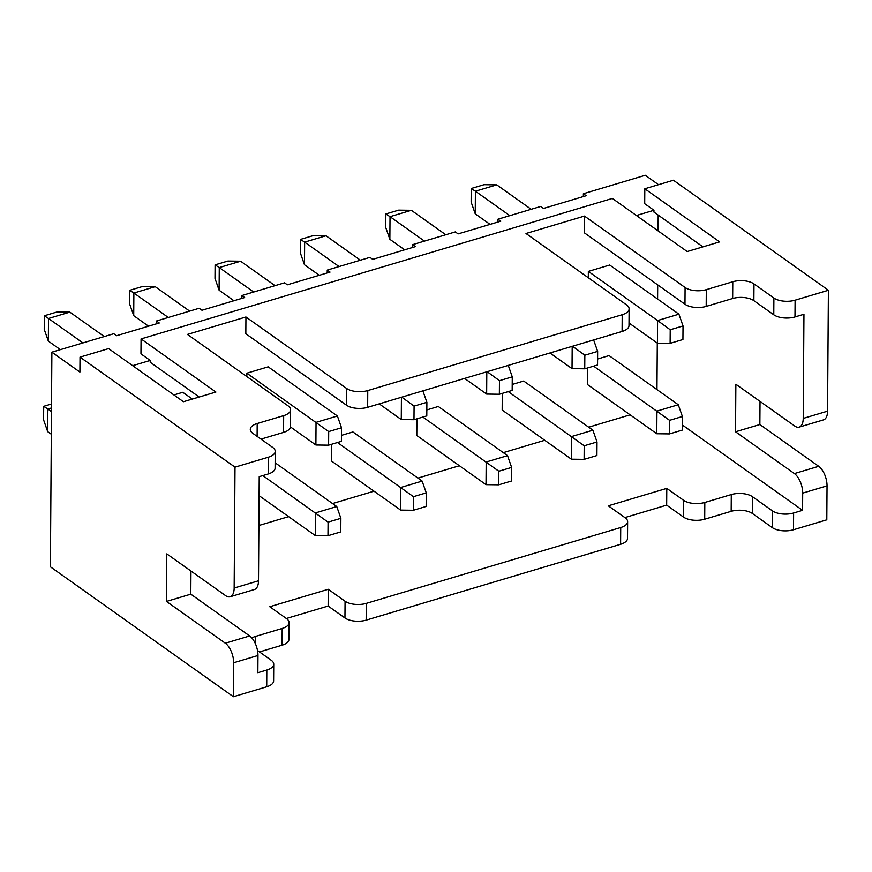 <?xml version="1.0" encoding="UTF-8"?>
<svg xmlns="http://www.w3.org/2000/svg" width="872" height="872" viewBox="0 0 872 872"><rect width="100%" height="100%" fill="white"/><g stroke="black" fill="none" stroke-linecap="round" stroke-linejoin="round"><path stroke-width="1.31" d="M275.214 451.358L275.094 468.111A15.325 7.085 -179.6 0 1 268.184 473.976L259.224 476.646L258.494 580.796A15.325 7.488 73.4 0 1 254.46 589.505L230.132 596.764A15.325 7.488 -106.6 0 0 234.154 588.044L235.004 467.152L268.304 457.222A15.325 7.085 0.4 0 0 275.214 451.358A15.325 7.085 0.4 0 0 272.696 447.434L252.804 433.308A15.325 7.085 -179.6 0 1 250.286 429.384A15.325 7.085 -179.6 0 1 257.196 423.52L283.673 415.639A15.325 7.085 0.4 0 0 290.583 409.775A15.325 7.085 0.4 0 0 288.065 405.851L187.458 334.423L245.937 316.983L346.555 388.411A15.325 7.085 0.4 0 0 367.766 390.569L367.657 407.322A15.325 7.085 -179.6 0 1 346.435 405.164L245.828 333.747L245.937 316.983M166.465 601.429L190.805 594.17L249.654 635.95A15.325 7.488 73.4 0 1 257.97 655.504L257.85 672.715L266.81 670.034A15.325 7.085 0.4 0 0 273.732 664.181L273.612 680.934A15.325 7.085 -179.6 0 1 266.701 686.787L233.402 696.717L233.642 662.764A15.325 7.488 -106.6 0 0 225.325 643.209L166.465 601.429L166.803 553.884L225.652 595.663A15.325 7.488 -106.6 0 0 230.132 596.764M706.309 289.646L732.774 281.754A15.325 7.085 -179.6 0 1 753.986 283.901L773.889 298.028A15.325 7.085 0.4 0 0 795.101 300.186L828.4 290.256L827.561 411.159A15.325 7.488 73.4 0 1 823.528 419.868L799.188 427.117A15.325 7.488 -106.6 0 0 803.221 418.407L803.951 314.269L794.981 316.939A15.325 7.085 -179.6 0 1 773.769 314.781L753.866 300.655A15.325 7.085 0.4 0 0 732.654 298.507L706.189 306.399A15.325 7.085 -179.6 0 1 684.978 304.252L584.36 232.824L584.48 216.071L685.087 287.498A15.325 7.085 0.4 0 0 706.309 289.646L706.189 306.399M627.633 521.674L627.513 538.427A15.325 7.085 -179.6 0 1 620.602 544.281L620.722 527.527A15.325 7.085 0.4 0 0 627.633 521.674A15.325 7.085 0.4 0 0 625.115 517.75L608.307 505.804L666.786 488.375L683.604 500.31A15.325 7.085 0.4 0 0 704.816 502.457L731.292 494.566A15.325 7.085 -179.6 0 1 752.503 496.724L772.396 510.85A15.325 7.085 0.4 0 0 793.618 512.998L802.578 510.327L802.698 493.116A15.325 7.488 -106.6 0 0 794.392 473.572L735.532 431.782L735.859 384.247L794.719 426.027A15.325 7.488 -106.6 0 0 799.188 427.117M735.532 431.782L759.861 424.533L818.721 466.313A15.325 7.488 73.4 0 1 827.038 485.868L826.798 519.821L793.498 529.751A15.325 7.085 -179.6 0 1 772.287 527.604L752.383 513.477A15.325 7.085 0.4 0 0 731.172 511.33L704.707 519.211A15.325 7.085 -179.6 0 1 683.485 517.063L666.666 505.128L624.886 517.587M235.004 467.152L80.017 357.128L108.619 348.604L183.447 401.72L215.896 392.051L141.068 338.925L612.362 198.435L687.201 251.55L719.64 241.882L644.811 188.766L673.413 180.232L828.4 290.256M629.115 308.852L628.995 325.605A15.325 7.085 -179.6 0 1 622.085 331.469L622.205 314.716A15.325 7.085 0.4 0 0 629.115 308.852A15.325 7.085 0.4 0 0 626.608 304.928L525.99 233.5L584.48 216.071M622.205 314.716L367.766 390.569M622.085 331.469L367.657 407.322M290.583 409.775L290.463 426.528A15.325 7.085 -179.6 0 1 283.553 432.392L260.979 439.117M132.664 365.673L150.213 360.441L150.191 362.251L199.187 397.033M636.407 215.504L653.956 210.272L653.946 212.081L702.941 246.863M620.602 544.281L366.164 620.134A15.325 7.085 -179.6 0 1 344.952 617.986L328.134 606.04L286.354 618.499M620.722 527.527L366.284 603.38L366.164 620.134M282.07 645.204L282.179 628.45A15.325 7.085 0.4 0 0 289.101 622.586L288.981 639.34A15.325 7.085 -179.6 0 1 282.07 645.204L259.496 651.929M282.179 628.45L255.714 636.342A15.325 7.085 -179.6 0 0 251.855 637.999M328.134 606.04L328.253 589.287L345.072 601.233A15.325 7.085 0.4 0 0 366.284 603.38M328.253 589.287L269.764 606.727L286.583 618.662A15.325 7.085 0.4 0 1 289.101 622.586M273.732 664.181A15.325 7.085 0.4 0 0 271.214 660.257L257.502 650.512M258.875 525.5L288.621 516.638M332.537 503.547L374.001 491.187M417.917 478.096L459.381 465.735M503.297 452.644L544.76 440.284M588.676 427.193L630.14 414.832M802.578 510.327L682.34 424.969M233.402 696.717L50.391 566.8L51.884 352.179L79.908 372.072L80.017 357.128M666.786 488.375L666.666 505.128M759.861 424.533L760.024 401.393M497.977 222.022L497.999 219.188L540.695 206.457L543.496 208.452L586.18 195.72L583.379 193.737L645.28 175.283L658.513 184.679M656.965 389.599L657.292 343.088M657.597 299.042L657.695 284.882M658.077 230.873L658.186 215.09M588.306 277.743L588.349 271.399L609.692 265.034L678.917 314.171L657.575 320.536L588.349 271.399M597.015 441.962L584.207 445.777L584.109 459.359L596.917 455.544L597.015 441.962L592.906 430.19L571.563 436.556L571.4 459.195L502.174 410.047L502.294 393.381M512.213 384.465L523.68 381.042L592.906 430.19M511.635 467.414L498.828 471.229L498.73 484.81L511.537 480.995L511.635 467.414L507.526 455.642L486.184 462.007L486.02 484.647L416.794 435.499L416.914 418.833M426.833 409.916L438.3 406.494L507.526 455.642M426.255 492.865L413.448 496.68L413.35 510.262L426.157 506.447L426.255 492.865L422.146 481.093L400.804 487.459L400.64 510.098L331.415 460.95L331.534 444.284M341.453 435.368L352.92 431.956L422.146 481.093M246.798 376.551L246.82 373.205L268.173 366.84L337.399 415.988L316.046 422.353L315.893 444.993L290.441 426.92M173.899 394.94L182.793 392.291L192.341 399.071M597.593 359.013L609.059 355.591L678.285 404.739L656.943 411.104L656.779 433.744L587.554 384.596L587.673 367.93M678.285 404.739L682.394 416.5L669.587 420.326L593.625 366.153M531.179 209.302L496.746 184.853L484.036 184.69L471.229 188.505L471.142 202.086L475.24 213.858L490.064 224.377M670.219 329.758L670.121 343.35L682.929 339.524L683.027 325.943L670.219 329.758L657.575 320.536L657.412 343.176L629.017 323.022M471.229 188.505L475.404 191.219L475.24 213.858M496.746 184.853L475.404 191.219L509.837 215.657M583.379 193.737L583.357 196.571M412.598 247.474L412.62 244.64L415.421 246.623L372.736 259.355L369.935 257.36L327.24 270.091L330.041 272.086L287.357 284.806L284.545 282.822L241.86 295.543L244.661 297.537L201.966 310.258L199.165 308.274L156.48 320.994L159.282 322.989L116.586 335.709L113.785 333.725L51.884 352.179M497.999 219.188L500.8 221.172L458.116 233.903L455.315 231.908L412.62 244.64M327.218 272.925L327.24 270.091M241.838 298.377L241.86 295.543M156.459 323.828L156.48 320.994M653.956 210.272L644.702 203.699L644.811 188.766M141.068 338.925L140.959 353.868L150.213 360.441M190.805 594.17L190.968 571.029M51.47 411.595L47.862 409.044L47.709 431.684L51.317 434.234M51.524 403.998L43.698 406.33L47.862 409.044L51.492 407.954M43.698 406.33L43.6 419.912L47.709 431.684M104.269 336.559L69.847 312.122L57.138 311.947L44.33 315.762L44.232 329.354L48.342 341.115L48.494 318.476L44.33 315.762M69.847 312.122L48.494 318.476L82.927 342.925M60.353 349.65L48.342 341.115M340.876 518.317L328.068 522.132L327.97 535.713L340.778 531.898L340.876 518.317L336.766 506.545L315.413 512.91L315.261 535.55L259.082 495.667M328.068 522.132L262.821 475.578M189.649 311.108L155.227 286.67L142.518 286.496L129.71 290.311L129.612 303.903L133.721 315.664L133.874 293.025L129.71 290.311M155.227 286.67L133.874 293.025L168.307 317.473M148.534 326.183L133.721 315.664M337.399 415.988L341.508 427.76L328.7 431.575L246.82 373.205M315.893 444.993L328.602 445.156L341.41 441.341L341.508 427.76M328.7 431.575L328.602 445.156M315.261 535.55L327.97 535.713M336.766 506.545L275.138 462.792M413.448 496.68L337.486 442.507M275.04 285.656L240.607 261.208L227.897 261.044L215.09 264.859L214.992 278.451L219.101 290.213L219.264 267.573L215.09 264.859M240.607 261.208L219.264 267.573L253.687 292.022M233.925 300.731L219.101 290.213M401.425 397.251L401.273 419.541L379.211 403.878M422.887 390.852L426.888 402.297L414.08 406.123L413.982 419.705L426.79 415.89L426.888 402.297M401.774 397.142L414.08 406.123M401.273 419.541L413.982 419.705M400.64 510.098L413.35 510.262M498.828 471.229L422.865 417.056M360.419 260.205L325.986 235.756L313.277 235.593L300.469 239.408L300.371 252.989L304.481 264.761L304.644 242.122L300.469 239.408M325.986 235.756L304.644 242.122L339.066 266.56M319.305 275.28L304.481 264.761M486.805 371.799L486.652 394.079L464.591 378.415M508.267 365.401L512.267 376.846L499.46 380.672L499.362 394.253L512.169 390.438L512.267 376.846M487.154 371.69L499.46 380.672M486.652 394.079L499.362 394.253M486.02 484.647L498.73 484.81M584.207 445.777L508.245 391.604M445.799 234.753L411.366 210.305L398.657 210.141L385.849 213.956L385.751 227.538L389.86 239.31L390.024 216.67L385.849 213.956M411.366 210.305L390.024 216.67L424.446 241.108M404.684 249.828L389.86 239.31M572.196 346.348L572.032 368.627L549.97 352.964M593.647 339.949L597.647 351.394L584.84 355.22L584.741 368.802L597.549 364.987L597.647 351.394M572.533 346.238L584.84 355.22M572.032 368.627L584.741 368.802M571.4 459.195L584.109 459.359M656.779 433.744L669.489 433.907L682.296 430.092L682.394 416.5M669.587 420.326L669.489 433.907M678.917 314.171L683.027 325.943M657.412 343.176L670.121 343.35M268.184 473.976L268.304 457.222M234.154 588.044L258.494 580.796M266.701 686.787L266.81 670.034M257.97 655.504L233.642 662.764M795.101 300.186L794.981 316.939M803.221 418.407L827.561 411.159M793.618 512.998L793.498 529.751M827.038 485.868L802.698 493.116M346.555 388.411L346.435 405.164M704.816 502.457L704.707 519.211M731.292 494.566L731.172 511.33M732.774 281.754L732.654 298.507M283.553 432.392L283.673 415.639M257.109 436.371L257.196 423.52M255.66 644.354L255.714 636.342M345.072 601.233L344.952 617.986M683.604 500.31L683.485 517.063M752.503 496.724L752.383 513.477M773.889 298.028L773.769 314.781M753.986 283.901L753.866 300.655M772.396 510.85L772.287 527.604M818.721 466.313L794.392 473.572M249.654 635.95L225.325 643.209M685.087 287.498L684.978 304.252"/></g></svg>
